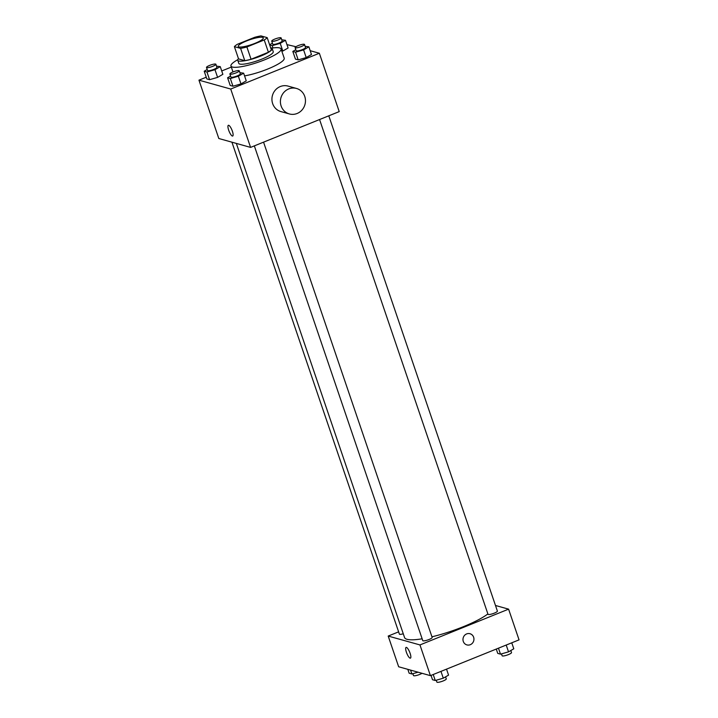 <?xml version="1.0" encoding="UTF-8"?>
<svg xmlns="http://www.w3.org/2000/svg" width="718" height="718" viewBox="0 0 718 718"><rect width="100%" height="100%" fill="white"/><g stroke="black" fill="none" stroke-linecap="round" stroke-linejoin="round"><path stroke-width="1.08" d="M255.025 43.322A13.229 2.585 161.2 0 1 238.259 46.401A13.229 2.585 161.2 0 1 249.954 39.687A13.229 2.585 161.2 0 1 263.309 37.874A13.229 2.585 161.2 0 1 255.025 43.322M267.186 37.632L260.975 35.9A17.77 3.473 161.2 0 0 254.693 37.309L237.353 44.301A17.77 3.473 161.2 0 0 234.382 46.634L240.602 48.375A17.77 3.473 161.2 0 0 246.884 46.966L264.224 39.966A17.77 3.473 161.2 0 0 267.186 37.632L271.368 49.919A17.77 3.473 161.2 0 1 268.406 52.252L264.224 39.966M234.382 46.634L238.564 58.921L244.784 60.662L240.602 48.375M268.406 52.252L251.067 59.253L246.884 46.966M251.067 59.253A17.77 3.473 161.2 0 1 244.784 60.662M238.484 58.679A18.192 3.554 -18.8 0 0 237.748 60.285A18.192 3.554 -18.8 0 0 238.717 60.985A18.192 3.554 -18.8 0 0 258.489 56.937A18.192 3.554 -18.8 0 0 272.194 48.555A18.192 3.554 -18.8 0 0 270.632 47.738M272.194 48.555L273.235 51.633A18.192 3.554 161.2 0 1 261.837 59.118A18.192 3.554 161.2 0 1 239.767 64.055A18.192 3.554 161.2 0 1 238.789 63.355L237.748 60.285M271.808 48.106A26.467 5.17 161.2 0 1 281.07 48.968A26.467 5.17 161.2 0 1 264.484 59.863A26.467 5.17 161.2 0 1 230.963 66.02A26.467 5.17 161.2 0 1 237.775 59.693M281.07 48.968L284.202 58.176A26.467 5.17 161.2 0 1 267.626 69.072A26.467 5.17 161.2 0 1 244.56 75.893M207.179 69.502L204.208 71.235L206.82 78.908L209.575 79.68L217.599 77.382L222.867 74.313L220.255 66.63L216.522 66.146M269.681 44.956L272.194 45.656L280.217 43.358L282.829 51.041L288.097 47.971L285.486 40.289L281.752 39.804M295.96 46.715L286.958 44.624M231.322 67.088L221.727 70.965M206.245 77.221L198.949 80.165L230.72 89.041L319.348 53.249L310.185 50.691M230.559 76.036L227.588 77.768L230.2 85.442L232.955 86.214L240.979 83.907L246.247 80.847L243.635 73.164L239.902 72.68M295.798 49.695L292.818 51.427L295.439 59.1L298.185 59.872L306.209 57.575L311.477 54.505L308.866 46.823L305.141 46.338M198.949 80.165L218.819 138.511L250.582 147.396L230.72 89.041M232.372 131.188A5.789 1.553 68 0 1 232.686 136.034A5.789 1.553 68 0 1 229.078 131.25A5.789 1.553 68 0 1 228.351 125.3A5.789 1.553 68 0 1 232.372 131.188M250.582 147.396L339.219 111.604L319.348 53.249M289.372 113.947L280.9 111.577A13.229 12.484 -74.4 0 1 272.445 95.476A13.229 12.484 -74.4 0 1 288.026 86.088L296.498 88.458A13.229 12.484 -74.4 0 1 305.464 100.457A13.229 12.484 -74.4 0 1 297.117 113.489A13.229 12.484 -74.4 0 1 289.372 113.947A13.229 12.484 -74.4 0 1 280.917 97.845A13.229 12.484 -74.4 0 1 296.498 88.458M232.686 136.034A5.789 1.553 68 0 1 229.078 131.25A5.789 1.553 68 0 1 228.351 125.3M487.872 613.917A46.311 9.047 161.2 0 1 463.218 626.742A46.311 9.047 161.2 0 1 431.949 636.803M422.148 638.805A46.311 9.047 161.2 0 1 404.548 637.53L236.339 143.412M319.573 119.538L488.007 614.294A4.963 0.969 -18.8 0 0 493.015 613.621A4.963 0.969 -18.8 0 0 497.394 611.099L328.79 115.813M403.274 633.779A4.963 0.969 161.2 0 1 399.387 634.102L231.923 142.182M263.56 142.155L432.164 637.44A4.963 0.969 161.2 0 1 429.059 639.487A4.963 0.969 161.2 0 1 422.767 640.635L254.343 145.88M398.625 631.849L388.196 636.058L419.958 644.935L508.595 609.151L495.483 605.48M419.958 644.935L430.414 675.647L398.652 666.771L388.196 636.058M410.113 653.299A5.789 1.553 68 0 1 410.427 658.146A5.789 1.553 68 0 1 406.819 653.362A5.789 1.553 68 0 1 406.092 647.412A5.789 1.553 68 0 1 410.113 653.299M430.414 675.647L519.051 639.864L508.595 609.151M470.021 633.752A5.789 5.457 -74.4 0 1 470.29 644.701A5.789 5.457 -74.4 0 1 463.2 637.853A5.789 5.457 -74.4 0 1 473.943 639.002A5.789 5.457 -74.4 0 1 466.897 644.899M410.427 658.146A5.789 1.553 68 0 1 406.819 653.362A5.789 1.553 68 0 1 406.092 647.412M496.273 649.054L497.745 653.389L500.5 654.161L508.524 651.854L513.792 648.794L511.755 642.807M500.5 654.161L498.463 648.174M508.524 651.854L506.199 645.042M510.821 650.526L511.512 652.563A4.963 0.969 161.2 0 1 508.407 654.601A4.963 0.969 161.2 0 1 502.115 655.758L501.478 653.874M431.042 675.396L432.514 679.731L435.261 680.502L443.284 678.196L448.562 675.126L446.524 669.14M435.261 680.502L433.223 674.516M443.284 678.196L440.969 671.384M445.582 676.859L446.282 678.905A4.963 0.969 161.2 0 1 443.168 680.942A4.963 0.969 161.2 0 1 436.885 682.1L436.248 680.215M407.815 669.329L409.134 673.197L411.881 673.969L418.055 672.192M411.881 673.969L410.57 670.1M422.04 673.304A4.963 0.969 161.2 0 1 419.788 674.408A4.963 0.969 161.2 0 1 413.505 675.566L412.859 673.681M292.818 51.427L295.574 52.19L303.597 49.892L308.866 46.823M304.495 44.453L305.545 47.523A4.963 0.969 161.2 0 1 302.431 49.569A4.963 0.969 161.2 0 1 296.148 50.727L295.098 47.648A4.963 0.969 161.2 0 1 299.487 45.135A4.963 0.969 161.2 0 1 304.495 44.453A4.963 0.969 161.2 0 1 301.389 46.499A4.963 0.969 161.2 0 1 295.098 47.648M295.439 59.1L298.185 59.872L295.574 52.19M298.185 59.872L306.209 57.575L303.597 49.892M306.209 57.575L311.477 54.505M272.418 43.161L269.618 44.785M280.217 43.358L285.486 40.289M281.115 37.919L282.165 40.989A4.963 0.969 161.2 0 1 279.051 43.035A4.963 0.969 161.2 0 1 272.768 44.193L271.718 41.123A4.963 0.969 161.2 0 1 276.107 38.601A4.963 0.969 161.2 0 1 281.115 37.919A4.963 0.969 161.2 0 1 278.01 39.966A4.963 0.969 161.2 0 1 271.718 41.123M272.975 47.944L272.194 45.656M282.829 51.041L288.097 47.971M227.588 77.768L230.334 78.531L238.358 76.234L243.635 73.164M239.265 70.795L240.306 73.864A4.963 0.969 161.2 0 1 237.2 75.911A4.963 0.969 161.2 0 1 230.909 77.059L229.868 73.99A4.963 0.969 161.2 0 1 234.256 71.477A4.963 0.969 161.2 0 1 239.265 70.795A4.963 0.969 161.2 0 1 236.15 72.841A4.963 0.969 161.2 0 1 229.868 73.99M230.2 85.442L232.955 86.214L230.334 78.531M232.955 86.214L240.979 83.907L238.358 76.234M240.979 83.907L246.247 80.847M204.208 71.235L206.955 71.997L214.978 69.7L220.255 66.63M215.885 64.261L216.926 67.33A4.963 0.969 161.2 0 1 213.82 69.377A4.963 0.969 161.2 0 1 207.529 70.535L206.488 67.456A4.963 0.969 161.2 0 1 210.868 64.943A4.963 0.969 161.2 0 1 215.885 64.261A4.963 0.969 161.2 0 1 212.77 66.307A4.963 0.969 161.2 0 1 206.488 67.456M206.82 78.908L209.575 79.68L206.955 71.997M209.575 79.68L217.599 77.382L214.978 69.7M217.599 77.382L222.867 74.313M232.982 71.953L230.963 66.02"/></g></svg>
